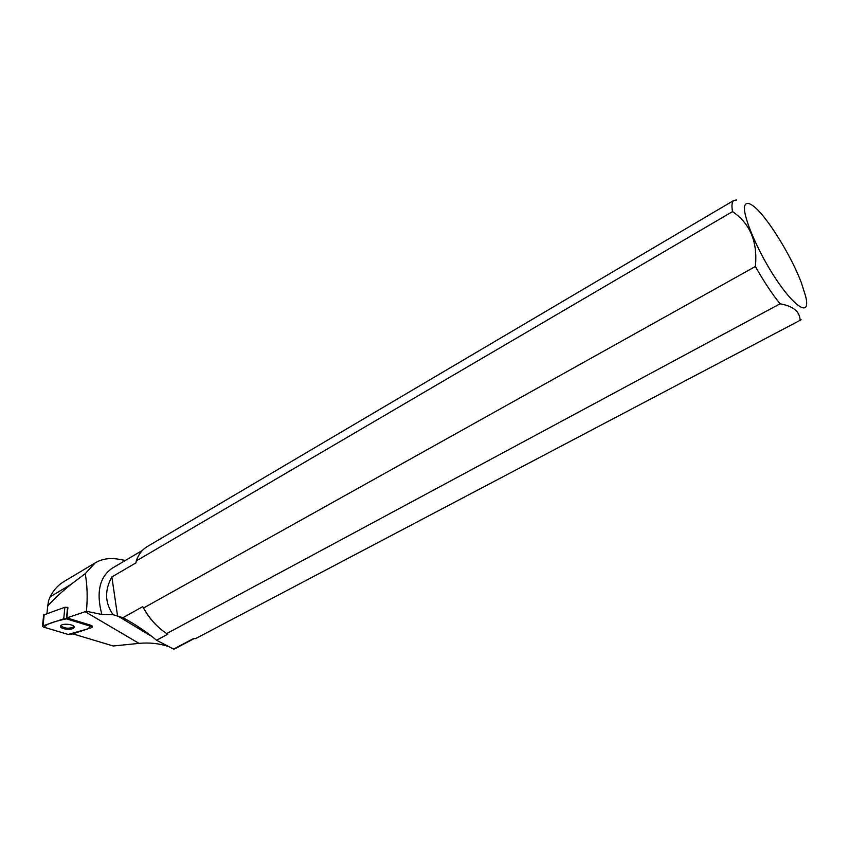 <?xml version="1.0" encoding="UTF-8"?>
<svg xmlns="http://www.w3.org/2000/svg" width="849" height="849" viewBox="0 0 849 849"><rect width="100%" height="100%" fill="white"/><g stroke="black" fill="none" stroke-linecap="round" stroke-linejoin="round"><path stroke-width="1.27" d="M43.66 614.973L64.853 607.268L67.888 607.417L66.88 617.881L86.439 611.28C87.702 597.569 87.298 585.046 85.208 573.691L95.237 562.855C101.572 559.098 108.884 557.814 117.162 559.003L125.397 560.425M91.225 626.466L66.455 618.847L63.739 618.804L43.023 625.819L42.482 626.18L43.405 627.04L68.175 634.458L70.828 634.49L91.512 627.676L92.085 627.294L91.31 625.416L66.88 617.881M60.544 626.658C61.043 629.502 72.993 630.298 74.033 627.56C75.975 624.493 61.903 622.752 60.619 625.915L60.544 626.658M168.877 646.588L168.166 646.397C158.816 643.393 149.106 642.385 139.024 643.383L113.235 645.993L72.791 633.842M85.208 573.691L70.838 584.505C60.385 592.995 52.68 600.179 47.724 606.037L48.595 600.625L50.176 596.783C53.413 590.299 57.881 585.301 63.558 581.798L95.237 562.855M64.11 581.469L63.558 581.798M46.96 613.434L47.724 606.037M70.838 584.505L50.176 596.783M112.493 568.034L112.047 568.299C99.46 577.203 96.064 592.591 101.859 614.485L86.439 611.28M150.538 635.763L118.393 616.353L113.108 614.708L101.859 614.485M118.393 616.353L122.967 617.701L142.717 606.653C147.503 615.621 153.467 623.092 160.599 629.067M174.533 648.923L173.589 649.071L156.556 640.231C146.463 631.815 135.267 624.302 122.967 617.701M92.106 627.061L92.191 626.01L91.31 625.416M113.108 614.708C104.862 602.864 104.448 590.278 111.877 576.949L135.946 562.866L136.254 560.934L732.517 211.603C750.145 223.552 757.775 241.848 755.387 266.49L143.545 608.001L142.717 606.653M801.106 319.786L195.62 638.597L193.413 638.607L173.589 649.071M156.556 640.231L167.826 634.182L166.701 633.577L780.061 303.804C771.89 293.627 763.665 281.189 755.387 266.49M800.087 320.137C799.832 311.562 793.157 306.118 780.061 303.804M117.587 616.183L111.877 576.949M143.545 608.001C149.774 619.027 157.49 627.56 166.701 633.577M732.517 211.603C731.456 205.437 731.923 201.701 733.897 200.385L736.433 200.003M147.355 546.533L146.898 546.788C142.006 549.791 138.461 554.514 136.254 560.934M801.36 282.738C791.926 257.555 769.969 221.324 756.204 208.419C748.924 201.903 744.955 201.754 744.297 207.963C744.594 217.79 752.999 239.397 765.427 261.757C788.583 303.104 812.026 321.867 805.616 296.195L801.36 282.738M195.62 638.597L800.925 319.882M60.714 625.766C64.917 628.663 69.353 628.96 74.043 626.658M68.175 634.447L88.455 628.684L90.036 626.106L66.466 618.847C57.806 620.661 44.498 623.983 44.626 627.4L68.175 634.447M67.559 607.311L66.455 618.847M44.212 614.379L43.023 625.819M63.739 618.804L64.853 607.268M139.024 643.383L85.165 611.694M43.681 614.75L42.482 626.18M74.096 626.806L74.033 627.56M168.166 646.407L165.863 645.017M174.533 648.933L194.103 638.607M112.047 568.299L142.441 550.375M146.898 546.788L733.897 200.385"/></g></svg>

